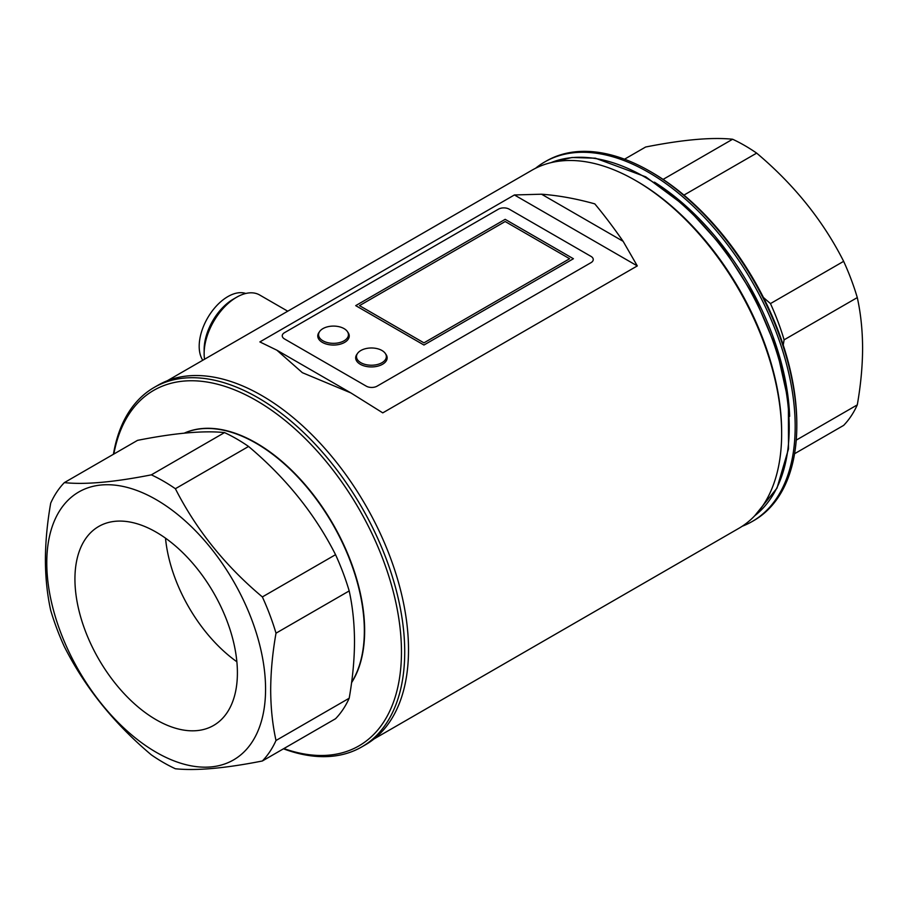 <?xml version="1.0" encoding="UTF-8"?>
<svg xmlns="http://www.w3.org/2000/svg" width="908" height="908" viewBox="0 0 908 908"><rect width="100%" height="100%" fill="white"/><g stroke="black" fill="none" stroke-linecap="round" stroke-linejoin="round"><path stroke-width="1.36" d="M322.942 340.806A14.937 8.626 0 0 0 339.217 342.679A14.937 8.626 0 0 0 348.434 334.712A14.937 8.626 0 0 0 344.064 328.617A14.937 8.626 0 0 0 327.788 326.744A14.937 8.626 0 0 0 318.572 334.712A14.937 8.626 0 0 0 322.942 340.806M360.851 362.701A14.937 8.626 0 0 0 377.126 364.573A14.937 8.626 0 0 0 386.343 356.606A14.937 8.626 0 0 0 381.973 350.499A14.937 8.626 0 0 0 365.697 348.638A14.937 8.626 0 0 0 356.481 356.606A14.937 8.626 0 0 0 360.851 362.701M357.207 353.938A15.742 9.091 0 0 0 355.675 357.854A15.742 9.091 0 0 0 360.283 364.278A15.742 9.091 0 0 0 377.433 366.242A15.742 9.091 0 0 0 387.149 357.854A15.742 9.091 0 0 0 385.616 353.938M319.298 332.056A15.742 9.091 0 0 0 317.766 335.96A15.742 9.091 0 0 0 322.374 342.395A15.742 9.091 0 0 0 339.524 344.359A15.742 9.091 0 0 0 349.239 335.96A15.742 9.091 0 0 0 347.707 332.056M284.488 338.934A7.661 4.426 180 0 1 282.252 335.812A7.661 4.426 180 0 1 284.488 332.68L498.413 209.181A7.661 4.426 180 0 1 509.24 209.181L591.017 256.397A7.661 4.426 180 0 1 593.253 259.518A7.661 4.426 180 0 1 591.017 262.65L377.104 386.15A7.661 4.426 180 0 1 366.264 386.15L284.488 338.934M202.779 360.26A40.588 23.438 -60 0 1 227.897 296.576A40.588 23.438 -60 0 1 245.796 293.477M204.55 359.239A45.956 26.536 -60 0 1 204.141 353.518L204.141 349.682A41.257 23.824 -60 0 1 233.311 299.152L236.636 297.234A45.956 26.536 -60 0 1 259.609 294.964L287.745 311.206M204.141 353.518A45.956 26.536 -60 0 1 236.636 297.234L233.311 299.152M257.951 397.715A207.557 119.833 60 0 1 393.55 580.621A207.557 119.833 60 0 1 361.736 746.932A207.557 119.833 60 0 1 283.466 748.805A207.557 119.833 -120 0 0 404.162 636.814A207.557 119.833 -120 0 0 257.951 397.715A207.557 119.833 -120 0 0 113.421 454.284A207.557 119.833 60 0 1 154.178 387.432A207.557 119.833 60 0 1 257.951 397.715M154.178 387.432L157.969 385.253A207.557 119.833 60 0 1 261.742 395.525A207.557 119.833 60 0 1 397.341 578.43A207.557 119.833 60 0 1 365.527 744.742L361.736 746.932M167.254 380.77L532.031 170.171A206.786 119.391 60 0 1 635.418 180.408A206.786 119.391 60 0 1 770.517 362.632A206.786 119.391 60 0 1 738.817 528.342L374.051 738.942M623.126 241.312C613.172 227.011 603.729 214.538 594.785 203.869C576.296 198.693 558.556 195.481 541.554 194.21L514.405 194.959L637.303 265.919L623.126 241.312L541.554 194.21M637.303 265.919L382.767 412.868L350.863 392.914L302.375 372.689L276.872 350.193L259.87 341.919L514.405 194.959M355.709 305.633L423.945 345.029L573.413 258.735L505.177 219.339L355.709 305.633M569.622 258.735L505.177 221.529L359.5 305.633L423.945 342.849L569.622 258.735M283.863 748.567A205.253 118.505 -120 0 0 400.803 635.566A205.253 118.505 -120 0 0 256.328 400.53A205.253 118.505 -120 0 0 113.829 454.057M184.369 433.139A153.18 88.439 60 0 1 256.033 443.229A153.18 88.439 60 0 1 364.346 630.833A153.18 88.439 60 0 1 351.623 682.283M184.256 433.15A153.18 88.439 60 0 1 256.328 443.059A153.18 88.439 60 0 1 351.578 682.668M156.165 532.145A114.885 66.329 60 0 1 231.222 633.387A114.885 66.329 60 0 1 213.607 725.447A114.885 66.329 60 0 1 156.165 719.749A114.885 66.329 60 0 1 81.118 618.518A114.885 66.329 60 0 1 98.734 526.458A114.885 66.329 60 0 1 156.165 532.145M224.526 432.594C203.63 430.426 174.631 433.014 137.539 440.357L64.355 482.613A172.327 99.494 60 0 0 50.712 503.111C47.25 522.838 45.479 541.736 45.4 559.839C45.468 577.783 47.239 594.649 50.712 610.414A172.327 99.494 60 0 0 64.355 646.666C84.921 687.299 113.92 723.381 151.341 754.877A172.327 99.494 60 0 0 163.361 762.504A172.327 99.494 60 0 0 175.38 768.758C196.276 770.915 225.263 768.327 262.367 760.983A172.327 99.494 60 0 0 276.009 740.485L349.194 698.229C352.667 678.458 354.438 659.548 354.506 641.513C354.426 623.512 352.656 606.646 349.194 590.926A172.327 99.494 60 0 0 335.551 554.686C314.974 514.041 285.986 477.971 248.565 446.464L175.38 488.72A172.327 99.494 60 0 0 151.341 474.85L224.526 432.594A172.327 99.494 60 0 1 248.565 446.464M349.194 698.229A172.327 99.494 60 0 1 335.551 718.727L262.367 760.983M265.567 689.115A154.712 89.325 60 0 1 156.165 752.267A154.712 89.325 60 0 1 46.773 562.79A154.712 89.325 60 0 1 156.165 499.627A154.712 89.325 60 0 1 265.567 689.115M276.009 740.485C272.525 724.72 270.754 707.854 270.686 689.898C270.766 671.807 272.536 652.909 276.009 633.182L349.194 590.926M64.355 482.613C84.921 484.815 113.92 482.216 151.341 474.85M335.551 554.686L262.367 596.931C225.263 565.832 196.276 529.761 175.38 488.72M262.367 596.931A172.327 99.494 60 0 1 276.009 633.182M236.863 661.762A114.885 66.329 60 0 1 165.506 538.16M544.641 161.999L546.264 161.068A207.557 119.833 60 0 1 650.049 171.351L650.049 171.351A207.557 119.833 60 0 1 796.804 425.546A207.557 119.833 60 0 1 753.822 520.568L752.199 521.498A207.557 119.833 -120 0 0 784.013 355.187A207.557 119.833 -120 0 0 648.425 172.282A207.557 119.833 -120 0 0 544.641 161.999A207.557 119.833 -120 0 0 535.538 168.286M651.672 172.282L650.049 171.351L651.672 172.282A205.253 118.505 60 0 1 796.804 423.673L796.804 425.546M742.211 526.254A207.557 119.833 -120 0 0 752.199 521.498M654.452 182.167A199.896 115.407 60 0 1 789.642 416.329M636.236 180.885A204.493 118.063 60 0 1 637.053 181.35A204.493 118.063 60 0 1 781.64 432.73M783.229 345.063L784.103 339.83A172.327 99.494 60 0 0 770.461 303.59L763.435 297.495M624.534 159.195L645.633 147.017C682.737 139.673 711.724 137.085 732.62 139.242A172.327 99.494 60 0 1 756.659 153.123L683.94 195.107M796.237 440.13L857.288 404.889C860.761 385.106 862.532 366.196 862.6 348.161C862.521 330.16 860.75 313.294 857.288 297.586A172.327 99.494 60 0 0 843.645 261.334C823.079 220.701 794.08 184.619 756.659 153.123M732.62 139.242L663.09 179.398M843.645 261.334L770.461 303.59M857.288 297.586L784.103 339.83M857.288 404.889A172.327 99.494 60 0 1 843.645 425.387L794.579 453.716M550.94 162.668A204.493 118.063 60 0 1 644.635 176.969A204.493 118.063 60 0 1 775.886 349.671A204.493 118.063 60 0 1 754.775 515.71M277.224 350.397L350.261 392.562M754.707 515.778L777.01 488.095L788.496 448.938L788.382 401.45L776.76 349.398L754.582 296.893L723.631 248.122L686.369 207.013L645.781 176.856L595.398 158.196L572.017 157.493L550.85 162.691"/></g></svg>
